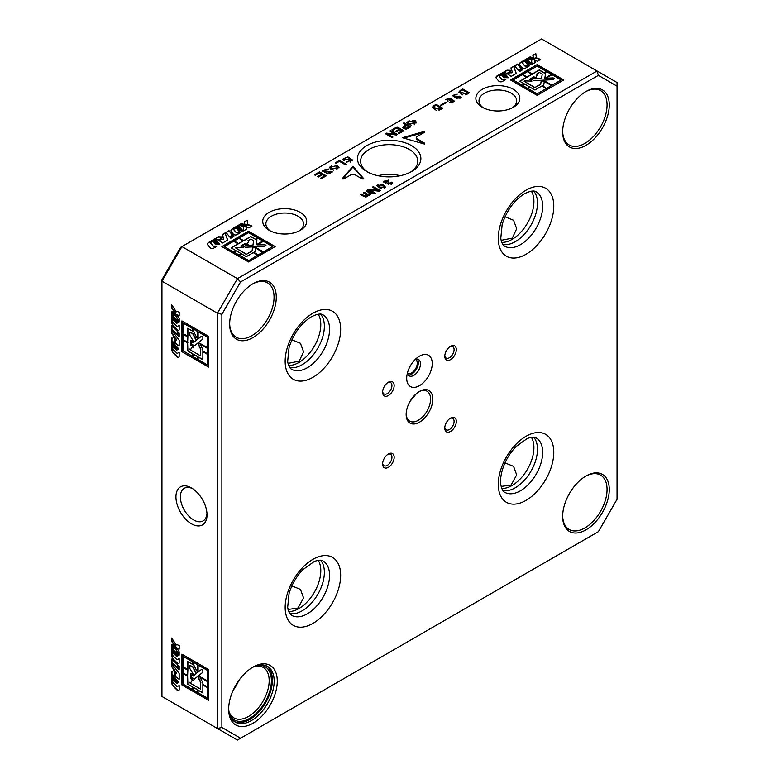 <?xml version="1.0" encoding="UTF-8"?>
<svg xmlns="http://www.w3.org/2000/svg" width="779" height="779" viewBox="0 0 779 779"><rect width="100%" height="100%" fill="white"/><g stroke="black" fill="none" stroke-linecap="round" stroke-linejoin="round"><path stroke-width="1.17" d="M247.186 220.184L244.294 221.849A11.685 6.748 0 0 0 244.294 221.898A11.685 6.748 0 0 0 245.638 225.043L247.741 223.826L247.186 220.184L244.304 222.151M243.262 226.942L245.093 225.374L247.956 224.498L251.977 226.037L248.774 227.887L245.434 226.183A10.39 5.998 180 0 1 246.485 228.822A10.39 5.998 180 0 1 246.466 229.221L243.574 230.886L243.262 226.942M216.718 244.333L213.008 239.913L208.587 242.464A3.846 2.22 0 0 0 207.457 244.041A3.846 2.22 0 0 0 207.847 245.005L210.116 247.703A2.308 1.334 0 0 0 213.816 248.063L217.234 246.096L213.261 246.076L210.856 243.214A1.539 0.886 180 0 1 210.7 242.824A1.539 0.886 180 0 1 211.148 242.191L212.755 241.266L215.316 244.324L216.718 244.333M225.121 232.921L222.317 234.537L223.183 236.952L218.422 236.787L215.598 238.423L218.198 240.107L223.261 237.176L223.777 238.627A1.285 0.74 180 0 1 222.794 239.182A1.285 0.74 180 0 1 221.509 238.9L218.772 240.477L222.628 242.98L227.682 240.059L225.121 232.921L222.405 234.791M239.99 224.333L243.282 225.657L242.094 226.348L238.802 225.024L239.99 224.333L242.98 225.842M233.866 236.495L232.989 235.443L229.951 237.196L230.837 238.247L233.866 236.495M221.888 246.583L248.53 231.207L275.172 246.583L248.53 261.968L221.888 246.583M215.082 238.715L213.943 239.367L218.11 244.333L219.795 244.343L215.082 238.715L214.118 239.572M238.325 225.297L237.274 225.91L241.471 230.905L243.029 230.896L238.325 225.297L237.439 226.105M232.609 234.995L228.997 230.681L225.959 232.434L229.581 236.748L232.609 234.995M241.587 223.417L244.879 224.742L243.915 225.297L240.623 223.972L241.587 223.417L244.567 224.917M240.029 230.915L236.3 226.465L232.288 228.783A4.616 2.668 0 0 0 230.935 230.672A4.616 2.668 0 0 0 231.402 231.83L233.427 234.245A2.308 1.334 0 0 0 237.137 234.606L240.721 232.532L237.546 232.668A1.539 0.886 180 0 1 236.056 232.161L233.943 229.649A1.227 0.711 180 0 1 233.817 229.338A1.227 0.711 180 0 1 234.177 228.841L236.027 227.77L238.676 230.935L240.029 230.915M513.38 89.322A21.978 12.688 180 0 1 513.38 107.268A21.978 12.688 180 0 1 482.298 107.268A21.978 12.688 180 0 1 482.298 89.322A21.978 12.688 180 0 1 513.38 89.322M528.629 64.297L524.9 59.847L520.888 62.164A4.616 2.668 0 0 0 519.535 64.044A4.616 2.668 0 0 0 520.002 65.212L522.027 67.627A2.308 1.334 0 0 0 525.737 67.987L529.321 65.913L526.146 66.04A1.539 0.886 180 0 1 524.656 65.543L522.543 63.031A1.227 0.711 180 0 1 522.417 62.719A1.227 0.711 180 0 1 522.777 62.213L524.627 61.151L527.276 64.306L528.629 64.297M533.479 58.123L532.515 58.678L529.223 57.354L530.187 56.789L533.479 58.123M535.786 53.556L532.894 55.231A11.685 6.748 0 0 0 532.894 55.27A11.685 6.748 0 0 0 534.238 58.415L536.341 57.208L535.786 53.556L532.904 55.523M531.414 60.071L536.556 57.88L540.577 59.408L537.374 61.268L534.034 59.564A10.39 5.998 180 0 1 535.085 62.193A10.39 5.998 180 0 1 535.066 62.593L532.174 64.267L531.414 60.071M521.209 68.377L517.597 64.063L514.559 65.816L518.181 70.129L521.209 68.377M505.318 77.715L501.608 73.294L497.187 75.845A3.846 2.22 0 0 0 496.057 77.413A3.846 2.22 0 0 0 496.447 78.387L498.716 81.084A2.308 1.334 0 0 0 502.416 81.444L505.834 79.468L501.861 79.458L499.456 76.585A1.539 0.886 180 0 1 499.3 76.196A1.539 0.886 180 0 1 499.748 75.573L501.355 74.648L503.916 77.705L505.318 77.715M526.925 58.678L525.874 59.282L530.071 64.287L531.629 64.267L526.925 58.678L526.039 59.486M513.721 66.293L510.917 67.919L511.784 70.334L507.022 70.168L504.198 71.795L506.798 73.479L511.861 70.558L512.378 71.999A1.285 0.74 180 0 1 511.394 72.554A1.285 0.74 180 0 1 510.109 72.281L507.372 73.859L511.228 76.361L516.282 73.44L513.721 66.293L511.005 68.172M531.882 59.038L530.694 59.73L527.402 58.396L528.59 57.714L531.882 59.038M503.682 72.096L502.552 72.749L506.71 77.715L508.395 77.725L503.682 72.096L502.718 72.953M522.466 69.867L521.589 68.815L518.551 70.568L519.437 71.619L522.466 69.867M537.13 64.579L563.772 79.964L537.13 95.35L510.488 79.964L537.13 64.579L510.751 80.12M460.37 90.354L458.889 92.039L467.03 94.201L469.435 92.808L462.775 88.972L460.37 90.354L460.37 91.124L462.775 89.741L462.775 88.972M451.664 99.488L453.203 101.124L449.795 102.409L454.264 101.066L450.593 98.096L445.763 99.517L451.664 99.488L451.664 100.092M433.737 105.74L432.257 107.414L440.388 109.576L442.793 108.193L436.133 104.347L433.737 105.74L433.737 106.509L436.133 105.116L436.133 104.347M300.256 212.365A21.978 12.688 180 0 1 300.256 230.311A21.978 12.688 180 0 1 269.174 230.311A21.978 12.688 180 0 1 269.174 212.365A21.978 12.688 180 0 1 300.256 212.365M339.41 161.341L336.061 163.269L335.262 162.811L339.508 160.357L346.304 164.281L345.409 164.797L339.41 161.341M416.969 138.73A2.512 1.451 180 0 1 416.229 137.708A2.512 1.451 180 0 1 416.969 136.685L424.399 132.391L424.399 131.369L402.431 137.708L424.399 144.047L424.399 143.024L416.969 138.73L416.969 139.499L424.399 144.047M343.432 160.571L344.581 160.182L343.987 159.12L351.222 159.977L346.343 162.1L352.381 159.899L347.901 156.881L342.741 159.189L343.432 160.571M405.908 124.942L403.132 123.345L404.038 122.819L410.835 126.743L408.293 128.214L406.424 129.022L403.911 128.73L402.85 127.814L403.006 126.85L405.908 124.942L405.908 125.711L404.262 126.656L404.262 125.886M388.536 182.734L388.439 181.887L384.67 181.458L388.663 180.066L383.414 181.604L387.338 183.075L387.231 183.591L392.577 183.104L391.944 182.052L390.931 182.461L391.116 184.565M388.439 181.887L389.101 182.383L388.263 183.308L391.457 183.192M367.542 194.137L370.083 193.591L366.393 190.982L367.25 190.485L372.313 193.406L370.843 193.445C370.901 194.711 369.898 195.266 367.815 195.12C367.63 196.824 366.315 197.262 363.861 196.454L360.385 194.448L361.242 193.961L364.426 195.802L367.104 195.295L363.384 192.725L364.241 192.228L367.542 194.137L367.542 194.906L364.056 193.104M411.594 145.644A31.705 18.306 180 0 1 411.594 171.526A31.705 18.306 180 0 1 366.753 171.526A31.705 18.306 180 0 1 366.753 145.634A31.705 18.306 180 0 1 411.594 145.644M337.482 165.567L339.031 167.592L330.978 169.316L329.254 167.222L337.482 165.567L337.482 166.336L335.174 165.469M319.429 172.87L315.252 175.285L314.453 174.817L319.526 171.896L326.323 175.82L321.406 178.654L320.607 178.187L324.619 175.869L322.535 174.671L318.523 176.989L317.725 176.531L321.746 174.214L319.429 172.87M383.385 184.993L385.517 187.155L378.828 187.622L376.637 185.421L383.385 184.993M363.968 178.936L352.984 166.248L342 178.936L343.773 178.936L351.212 174.642A2.512 1.451 0 0 1 354.757 174.642L362.196 178.936L363.968 178.936M373.345 186.629L380.337 190.67L379.383 191.215L370.229 190.164L375.712 193.338L374.826 193.854L367.834 189.813L368.779 189.268L377.951 190.319L372.459 187.145L373.345 186.629L373.122 187.525M396.969 127.824L392.801 130.239L391.993 129.772L397.066 126.841L403.863 130.765L398.945 133.608L398.147 133.141L402.168 130.823L400.085 129.626L396.073 131.943L395.274 131.485L399.286 129.168L396.969 127.824M415.022 120.521L416.58 122.537L408.527 124.27L406.794 122.176L415.022 120.521L415.022 121.29L412.724 120.424M390.649 130.551L397.446 134.475L396.521 135.01L387.621 133.988L392.957 137.065L392.09 137.571L385.293 133.647L386.209 133.112L395.128 134.134L389.792 131.047L390.649 130.551L390.454 131.437M323.636 170.844L328.913 168.985L322.487 170.796L331.065 171.828L326.411 173.551L332.234 171.808L323.636 170.844L324.415 172.334M446.348 102.546L445.763 102.205L440.339 105.34L440.924 105.681L446.348 102.546M453.816 95.437L457.234 94.152L452.755 95.496L456.436 98.456L461.265 97.044L455.326 96.752L455.364 97.842L453.816 95.437L455.364 97.073M181.926 246.583L237.429 278.629L597.074 70.996L541.571 38.95L181.926 246.583L161.954 281.19L161.954 696.475L217.448 728.511L217.448 313.236L161.954 281.19L161.954 279.69L180.631 247.333L181.926 246.583M171.711 304.774L171.711 308.114A11.685 6.748 -120 0 0 175.148 312.506L175.148 310.091L171.711 304.774M175.606 316.06L175.158 313.168L175.83 313.061L175.83 311.025L179.18 312.175L179.18 315.875L176.035 314.288A10.39 5.998 60 0 1 179.18 318.543L179.18 321.883L175.421 315.651L175.421 313.129M177.388 349.8L171.711 344.24L171.711 349.352A3.846 2.22 -120 0 0 173.542 353.374L177.008 356.763A2.308 1.334 -120 0 0 178.703 357.288A2.308 1.334 -120 0 0 179.18 356.237L179.18 352.293L177.184 353.423L173.483 349.81A1.539 0.886 60 0 1 172.753 348.203L172.753 346.353L176.687 350.199L177.388 349.8L172.753 346.353M171.711 330.247L171.711 333.5L174.233 336.869L172.363 338.368L171.711 337.998L171.711 341.251L174.467 343.033L174.467 337.18L175.976 339.196A1.285 0.74 60 0 1 175.85 340.413A1.285 0.74 60 0 1 175.08 340.267L175.08 343.432L179.18 346.071L179.18 340.228L171.711 330.247M171.711 313.08L174.506 314.122L174.506 315.495L171.711 314.453L171.711 313.08M179.18 333.091L177.826 331.766L177.826 335.272L179.18 336.586L179.18 333.091M181.926 351.689L181.926 320.919L208.568 336.304L208.568 367.075L181.926 351.689L208.568 366.773M171.711 341.854L171.711 343.159L178.089 349.401L178.936 348.924L171.711 341.854M171.711 315.008L171.711 316.225L178.138 322.516L178.907 322.039L171.711 315.008M177.252 331.202L171.711 325.788L171.711 329.283L177.252 334.707L177.252 331.202M171.711 311.24L174.506 312.282L174.506 313.401L171.711 312.36L171.711 311.24M177.427 322.944L171.711 317.355L171.711 321.98A4.616 2.668 -120 0 0 173.902 326.81L177.008 329.848A2.308 1.334 -120 0 0 178.703 330.374A2.308 1.334 -120 0 0 179.18 329.313L179.18 325.174L177.7 326.284A1.539 0.886 60 0 1 177.651 326.323A1.539 0.886 60 0 1 176.521 325.963L173.289 322.798A1.227 0.711 60 0 1 172.704 321.513L172.704 319.38L176.765 323.353L177.427 322.944M171.711 638.02L171.711 641.37A11.685 6.748 -120 0 0 175.148 645.762L175.148 643.337L171.711 638.02M175.606 649.306L175.158 646.424L175.83 646.307L175.83 644.272L179.18 645.421L179.18 649.121L176.035 647.534A10.39 5.998 60 0 1 179.18 651.789L179.18 655.129L175.421 648.897L175.421 646.375M177.388 683.047L171.711 677.487L171.711 682.599A3.846 2.22 -120 0 0 173.542 686.62L177.008 690.009A2.308 1.334 -120 0 0 178.703 690.545A2.308 1.334 -120 0 0 179.18 689.483L179.18 685.539L177.184 686.669L173.483 683.056A1.539 0.886 60 0 1 172.753 681.45L172.753 679.6L176.687 683.446L177.388 683.047L172.753 679.6M171.711 663.504L171.711 666.746L174.233 670.115L172.363 671.615L171.711 671.245L171.711 674.507L174.467 676.279L174.467 670.427L175.976 672.452A1.285 0.74 60 0 1 175.85 673.66A1.285 0.74 60 0 1 175.08 673.523L175.08 676.678L179.18 679.317L179.18 673.475L171.711 663.504M171.711 646.336L174.506 647.368L174.506 648.741L171.711 647.709L171.711 646.336M179.18 666.337L177.826 665.013L177.826 668.518L179.18 669.843L179.18 666.337M181.926 684.936L181.926 654.175L208.568 669.551L208.568 700.321L181.926 684.936L208.568 700.019M171.711 675.101L171.711 676.406L178.089 682.647L178.936 682.17L171.711 675.101M171.711 648.255L171.711 649.472L178.138 655.762L178.907 655.295L171.711 648.255M177.252 664.458L171.711 659.034L171.711 662.539L177.252 667.954L177.252 664.458M171.711 644.486L174.506 645.528L174.506 646.648L171.711 645.606L171.711 644.486M177.427 656.2L171.711 650.601L171.711 655.227A4.616 2.668 -120 0 0 173.902 660.056L177.008 663.095A2.308 1.334 -120 0 0 178.703 663.62A2.308 1.334 -120 0 0 179.18 662.569L179.18 658.421L177.7 659.531A1.539 0.886 60 0 1 177.651 659.57A1.539 0.886 60 0 1 176.521 659.219L173.289 656.054A1.227 0.711 60 0 1 172.704 654.769L172.704 652.636L176.765 656.609L177.427 656.2M191.478 487.936L191.478 487.936A21.978 12.688 60 0 1 207.019 514.851A21.978 12.688 60 0 1 191.478 523.819A21.978 12.688 60 0 1 175.937 496.905A21.978 12.688 60 0 1 191.478 487.936L191.478 487.936M252.971 667.116A34.373 19.845 -60 0 1 277.275 681.158A34.373 19.845 -60 0 1 252.971 723.263A34.373 19.845 -60 0 1 228.666 709.221A34.373 19.845 -60 0 1 252.971 667.116L252.971 667.116M419.472 385.654A18.053 10.419 -60 0 1 406.755 376.968A18.053 10.419 -60 0 1 418.362 356.87A18.053 10.419 -60 0 1 419.472 356.178A18.053 10.419 -60 0 1 432.238 363.55A18.053 10.419 -60 0 1 419.472 385.654M388.39 382.197A8.16 4.713 -60 0 1 394.164 385.527A8.16 4.713 -60 0 1 388.39 395.528A8.16 4.713 -60 0 1 382.616 392.188A8.16 4.713 -60 0 1 388.39 382.197L388.39 382.197M388.39 453.972A8.16 4.713 -60 0 1 394.164 457.302A8.16 4.713 -60 0 1 388.39 467.303A8.16 4.713 -60 0 1 382.616 463.972A8.16 4.713 -60 0 1 388.39 453.972L388.39 453.972M450.554 418.08A8.16 4.713 -60 0 1 456.319 421.42A8.16 4.713 -60 0 1 450.554 431.41A8.16 4.713 -60 0 1 444.78 428.08A8.16 4.713 -60 0 1 450.554 418.08L450.554 418.08M450.554 346.304A8.16 4.713 -60 0 1 456.319 349.635A8.16 4.713 -60 0 1 450.554 359.635A8.16 4.713 -60 0 1 444.78 356.305A8.16 4.713 -60 0 1 450.554 346.304L450.554 346.304M240.565 738.239L598.369 531.668L617.046 499.31L617.046 86.157L598.369 75.368L240.565 281.94L221.888 314.297L221.888 727.45L240.565 738.239L237.429 740.05L217.448 728.511L221.888 727.45M609.275 489.475A32.961 19.037 -60 0 1 585.974 529.847A32.961 19.037 -60 0 1 562.662 516.389A32.961 19.037 -60 0 1 585.974 476.018A32.961 19.037 -60 0 1 609.275 489.475M229.659 324.132A32.961 19.037 -60 0 1 252.971 283.76A32.961 19.037 -60 0 1 276.282 297.218A32.961 19.037 -60 0 1 252.971 337.589A32.961 19.037 -60 0 1 229.659 324.132M419.472 391.418A18.842 10.877 -60 0 1 432.793 399.111A18.842 10.877 -60 0 1 419.472 422.179A18.842 10.877 -60 0 1 406.151 414.496A18.842 10.877 -60 0 1 419.472 391.418L419.472 391.418M585.974 91.503A32.961 19.037 -60 0 1 609.275 104.961A32.961 19.037 -60 0 1 585.974 145.332A32.961 19.037 -60 0 1 562.662 131.875A32.961 19.037 -60 0 1 585.974 91.503L585.974 91.503M407.368 373.219A9.416 5.434 120 0 0 409.121 375.819A9.416 5.434 120 0 0 418.547 370.376A9.416 5.434 120 0 0 418.547 359.508A9.416 5.434 120 0 0 415.421 359.275M299.058 230.954A18.842 10.877 0 0 0 303.557 223.904A18.842 10.877 0 0 0 298.036 216.211A18.842 10.877 0 0 0 277.509 213.855A18.842 10.877 0 0 0 265.882 223.904A18.842 10.877 0 0 0 270.371 230.954M291.882 339.839L300.451 343.286L303.557 351.787L299.214 361.144L288.026 363.374M291.882 585.935L300.451 589.372L303.557 597.883L298.036 608.029L288.026 609.46M501.15 486.417L511.16 484.986L516.672 474.839L513.595 466.358L504.996 462.892M512.183 107.901A18.842 10.877 0 0 0 516.672 100.861A18.842 10.877 0 0 0 511.16 93.168A18.842 10.877 0 0 0 490.624 90.812A18.842 10.877 0 0 0 478.997 100.861A18.842 10.877 0 0 0 483.496 107.901M501.15 240.331L512.3 238.131L516.672 228.744L513.595 220.272L504.996 216.796M416.453 393.561L410.046 401.37M406.161 413.834A17.265 9.971 120 0 0 409.725 421.118A17.265 9.971 120 0 0 426.989 411.146A17.265 9.971 120 0 0 426.989 391.204A17.265 9.971 120 0 0 418.907 391.759M192.627 488.647A18.842 10.877 -120 0 0 184.272 488.287A18.842 10.877 -120 0 0 180.377 496.905A18.842 10.877 -120 0 0 188.596 515.864A18.842 10.877 -120 0 0 203.115 520.908A18.842 10.877 -120 0 0 206.971 513.497M384.222 176.667A25.113 14.499 180 0 1 394.125 176.667M400.377 175.713A28.57 16.495 0 0 0 377.971 175.713M410.426 172.169A28.57 16.495 0 0 0 417.748 161.146A28.57 16.495 0 0 0 409.374 149.48A28.57 16.495 0 0 0 378.243 145.907A28.57 16.495 0 0 0 360.609 161.146A28.57 16.495 0 0 0 367.922 172.169M533.712 191.089A31.394 18.121 -60 0 1 537.344 200.427A31.394 18.121 -60 0 1 512.806 242.941A31.394 18.121 -60 0 1 502.903 244.46M531.356 191.167A30.926 17.859 -60 0 1 527.51 223.086A30.926 17.859 -60 0 1 501.793 242.386M502.903 490.546A31.394 18.121 120 0 0 512.806 489.027A31.394 18.121 120 0 0 515.289 487.761A31.394 18.121 120 0 0 537.344 446.523A31.394 18.121 120 0 0 533.712 437.185M501.793 488.472A30.926 17.859 120 0 0 512.046 485.502A30.926 17.859 120 0 0 531.356 437.262M318.241 560.305A30.926 17.859 -60 0 1 298.922 608.545A30.926 17.859 -60 0 1 288.668 611.515M320.588 560.228A31.394 18.121 -60 0 1 324.23 569.566A31.394 18.121 -60 0 1 302.164 610.804A31.394 18.121 -60 0 1 299.691 612.08A31.394 18.121 -60 0 1 289.778 613.589M288.668 365.429A30.926 17.859 120 0 0 314.385 346.129A30.926 17.859 120 0 0 318.241 314.21M289.778 367.503A31.394 18.121 120 0 0 299.691 365.984A31.394 18.121 120 0 0 324.23 323.47A31.394 18.121 120 0 0 320.588 314.141M598.369 75.368L597.074 70.996L617.046 82.525L617.046 86.157M221.888 314.297L217.448 313.236L237.429 278.629L240.565 281.94M229.669 323.48A31.394 18.121 120 0 0 236.164 337.219A31.394 18.121 120 0 0 267.557 319.098A31.394 18.121 120 0 0 267.557 282.845A31.394 18.121 120 0 0 252.406 284.092M228.968 711.539A29.193 16.856 120 0 0 233.934 717.917A29.193 16.856 120 0 0 248.53 716.466A29.193 16.856 120 0 0 267.606 690.739A29.193 16.856 120 0 0 263.127 667.34A29.193 16.856 120 0 0 255.123 666.23M233.242 690.175A29.193 16.856 120 0 0 238.763 680.612M562.672 515.737A31.394 18.121 120 0 0 569.167 529.486A31.394 18.121 120 0 0 593.355 521.073A31.394 18.121 120 0 0 607.065 489.475A31.394 18.121 120 0 0 600.56 475.102A31.394 18.121 120 0 0 585.409 476.349M562.672 131.223A31.394 18.121 120 0 0 569.167 144.962A31.394 18.121 120 0 0 600.56 126.841A31.394 18.121 120 0 0 600.56 90.588A31.394 18.121 120 0 0 585.409 91.834M382.645 391.496A6.592 3.807 120 0 0 383.979 393.931A6.592 3.807 120 0 0 390.581 390.123A6.592 3.807 120 0 0 390.581 382.508A6.592 3.807 120 0 0 387.806 382.567M382.645 463.271A6.592 3.807 120 0 0 383.979 465.706A6.592 3.807 120 0 0 390.581 461.898A6.592 3.807 120 0 0 390.581 454.284A6.592 3.807 120 0 0 387.806 454.342M444.809 427.389A6.592 3.807 120 0 0 446.143 429.813A6.592 3.807 120 0 0 449.444 429.492A6.592 3.807 120 0 0 453.748 423.679A6.592 3.807 120 0 0 452.735 418.401A6.592 3.807 120 0 0 449.97 418.45M444.809 355.613A6.592 3.807 120 0 0 446.143 358.038A6.592 3.807 120 0 0 451.226 356.276A6.592 3.807 120 0 0 454.099 349.635A6.592 3.807 120 0 0 452.735 346.616A6.592 3.807 120 0 0 449.97 346.674M407.427 372.985A7.848 4.528 120 0 0 407.777 373.229A7.848 4.528 120 0 0 411.702 372.839A7.848 4.528 120 0 0 416.823 365.926A7.848 4.528 120 0 0 415.626 359.635A7.848 4.528 120 0 0 415.236 359.45M417.349 359.1A9.416 5.434 -60 0 1 416.405 369.149A9.416 5.434 -60 0 1 408.177 374.991M258.686 665.198A30.771 17.761 -60 0 1 270.897 686.338A30.771 17.761 -60 0 1 249.64 718.394A30.771 17.761 -60 0 1 229.854 715.132M266.593 665.957A32.182 18.579 -60 0 1 270.41 691.995A32.182 18.579 -60 0 1 249.64 719.543A32.182 18.579 -60 0 1 234.46 721.607M228.675 708.306A32.182 18.579 120 0 0 235.326 722.162A32.182 18.579 120 0 0 267.509 703.583A32.182 18.579 120 0 0 267.509 666.425A32.182 18.579 120 0 0 252.182 667.593M327.131 173.844L327.706 173.96M332.146 172.188L330.569 171.283M328.728 171.322L325.865 172.286M329.751 173.795L331.065 171.828M322.564 171.185L325.495 169.374M327.579 169.306L328.232 169.462M327.209 173.785L327.209 173.016M371.651 193.796L367.055 191.371M370.083 193.591L369.402 195.12M368.272 195.217L367.542 194.906M367.104 195.295L366.412 196.853M365.341 196.96L361.047 194.838M364.426 196.571L364.426 195.802M367.25 191.254L367.25 190.485M361.242 194.731L361.242 193.961M364.241 192.997L364.241 192.228M388.857 184.808L388.263 183.308M388.439 182.656L387.338 183.299M385.488 183.201L384.67 181.458M383.492 181.984L385.06 180.709M391.438 183.026L392.489 183.493M387.299 183.941L387.338 183.075M391.944 182.822L391.944 182.052M352.332 160.279L348.262 157.709M345.107 157.894L342.799 159.588M350.219 162.071L351.222 159.977M343.987 159.12L344.094 160.347M347.015 162.246L347.015 161.477M336.138 165.869L337.833 167.67L331.903 168.78L330.432 167.066L336.138 165.869M330.432 167.066L330.432 167.836L331.903 169.549L331.903 168.78M331.903 169.549L333.626 170.153M336.606 169.88L337.833 167.67M338.982 167.972L337.482 166.336M331.62 165.674L329.303 167.602M325.651 176.2L319.526 172.665L315.115 175.207M321.746 174.214L321.746 174.983L318.397 176.911M324.619 175.869L324.619 176.638L321.269 178.576M319.526 172.665L319.526 171.896M404.038 127.357L406.706 125.4L409.131 126.802L406.132 128.34L404.038 127.357L404.204 128.525L405.343 129.1M407.485 127.756L407.485 128.525L409.131 127.571L409.131 126.802M407.485 128.525L406.648 128.963M410.163 127.133L403.804 123.725M402.86 127.844L404.262 126.656M404.038 123.588L404.038 122.819M382.508 185.499L384.398 187.242L379.704 187.116L377.776 185.344L382.508 185.499M377.776 185.344L377.776 186.113L379.704 187.885L379.704 187.116M379.704 187.885L381.184 188.625M384.115 188.586L384.398 187.242M385.43 187.544L380.902 184.681M378.049 184.75L376.715 185.801M342.663 178.936L352.984 167.018L363.306 178.936M352.984 167.018L352.984 166.248M416.229 137.708L416.229 138.477A2.512 1.451 0 0 0 416.969 139.499M403.756 138.087L424.399 132.391M375.05 193.718L370.229 190.933L370.229 190.164M379.675 191.05L373.345 187.398M370.229 190.203L368.496 190.193M368.779 190.037L368.779 189.268M377.951 191.05L377.951 190.319M403.201 131.154L397.066 127.61L392.665 130.161M399.286 129.168L399.286 129.937L395.936 131.865M402.168 130.823L402.168 131.593L398.819 133.53M397.066 127.61L397.066 126.841M413.678 120.813L415.382 122.624L409.452 123.734L407.972 122.021L413.678 120.813M407.972 122.021L409.452 124.504L409.452 123.734M409.452 124.504L411.176 125.107M414.155 124.835L415.382 122.624M416.531 122.926L415.022 121.29M409.16 120.628L406.852 122.556M392.285 137.455L387.621 134.757L387.621 133.988M396.784 134.855L390.649 131.32M387.621 134.046L385.965 134.027M386.209 133.881L386.209 133.112M395.128 134.845L395.128 134.134M345.633 164.661L339.508 161.126L335.924 163.191M339.508 161.126L339.508 160.357M531.375 64.267L526.925 58.98M505.065 77.705L501.608 73.596L497.187 76.147A3.846 2.22 0 0 0 496.067 77.569M505.318 79.77L501.861 79.76L499.456 76.887A1.539 0.886 180 0 1 499.3 76.498A1.539 0.886 180 0 1 499.32 76.352M511.725 70.636L507.022 70.47L504.441 71.96M512.378 71.999L512.378 72.301A1.285 0.74 180 0 1 511.394 72.856A1.285 0.74 180 0 1 510.109 72.583L507.616 74.015M516.195 73.489L513.721 66.595M521.044 68.474L517.597 64.365L514.734 66.02M527.714 58.522L528.59 58.016L531.58 59.214M508.142 77.715L503.682 72.398M531.677 60.217L536.556 58.172L540.266 59.594M534.034 59.564L534.034 59.866A10.39 5.998 180 0 1 535.085 62.349M536.293 57.227L535.786 53.858M522.3 69.964L521.589 69.117L518.726 70.772M529.525 57.471L530.187 57.091L533.167 58.298M528.376 64.297L524.9 60.149L520.888 62.466A4.616 2.668 0 0 0 519.544 64.199M528.766 66.234L526.146 66.342A1.539 0.886 180 0 1 524.656 65.845L522.543 63.333A1.227 0.711 180 0 1 522.417 63.021A1.227 0.711 180 0 1 522.446 62.865M546.819 88.251L551.474 85.554L544.297 81.415L543.771 84.921L542.418 85.709L546.819 88.553L551.474 85.554M546.819 88.553L542.418 85.709M525.007 84.278L529.662 86.966L527.441 88.251L522.787 85.563L525.007 84.278M527.441 88.251L529.662 86.966M527.441 88.553L522.787 85.563M527.188 76.917L531.843 74.219L527.441 71.678L522.787 74.375L527.188 77.218L531.843 74.219M527.188 77.218L522.787 74.375M544.784 78.241L551.483 74.375L546.819 71.678L544.628 72.944L545.504 73.45L544.784 78.543L551.483 74.375M545.466 73.732L544.628 72.944M530.217 87.287L534.949 90.013L541.863 86.021L546.264 88.563L537.13 93.84L527.996 88.572L530.217 87.287M537.13 93.84L546.264 88.563M537.13 94.142L527.996 88.572M524.734 80.909L531.96 81.104L529.418 79.351L533.868 76.78L536.906 78.251L535.971 77.102L537.413 74.57L536.565 74.073L539.36 72.457L542.223 74.112L541.561 78.455L535.056 78.776L533.06 77.627L530.879 78.883L533.927 80.636L552.847 79.682L554.57 78.689L553.148 77.871L545.894 78.231L552.029 74.687L561.162 79.964L552.029 85.242L544.326 80.792L541.181 80.948L540.694 84.142L534.92 87.482L524.131 81.25L524.734 80.909M531.93 81.113L529.418 79.351M536.624 77.773L535.971 77.102M537.15 74.716L536.565 74.073M541.561 78.455L542.223 74.112M541.561 78.757L535.056 78.776M535.056 79.078L533.06 77.627M533.06 77.929L531.142 79.03M554.317 78.835L553.148 77.871M553.148 78.163L545.894 78.231M552.029 85.242L561.162 79.964M552.029 85.544L544.326 80.792M544.326 81.094L541.181 80.948M541.181 81.25L540.694 84.142M540.694 84.444L534.92 87.482M534.92 87.784L524.131 81.25M544.073 72.622L546.264 71.366L537.13 66.088L527.996 71.366L532.398 73.908L539.341 69.896L544.073 72.924L546.264 71.366M527.996 71.366L532.398 74.209L539.341 69.896M539.341 70.198L544.073 72.924M519.72 81.22L526.633 77.228L522.232 74.687L513.098 79.964L522.232 85.242L524.452 83.957L519.72 81.22M519.982 81.376L526.633 77.228M513.098 79.964L522.232 85.544L524.452 83.957M563.509 80.11L537.13 64.881M442.121 108.573L436.133 105.116M432.326 107.814L433.737 106.509M441.128 108.252L441.128 109.021L439.609 109.897L439.609 109.128L441.128 108.252L436.045 105.311L434.516 106.197L433.445 108.184L436.269 110.326M439.609 109.128L433.445 107.414M439.609 109.897L438.996 110.199M445.763 102.205L445.763 102.886M454.186 101.436L449.999 98.69M447.097 98.845L445.841 99.887M452.959 102.448L453.203 101.124M450.544 101.903L450.544 102.653M447.428 98.612L446.825 99.391L450.466 100.364L450.466 101.134L450.914 99.673L450.466 100.364C451.129 98.865 450.116 98.281 447.428 98.612M446.825 99.391L448.013 101.289M454.069 94.872L452.833 95.895M461.178 97.433L459.016 96.041M456.601 96.168L455.364 97.229M456.552 96.187C455.9 97.696 456.913 98.281 459.591 97.95L460.204 97.161L456.552 96.187L456.114 97.657L457.03 98.641M459.922 98.485L460.204 97.161M468.763 93.198L462.775 89.741M458.967 92.438L460.37 91.124M467.77 92.867L467.77 93.636L466.251 94.522L466.251 93.753L467.77 92.867L462.687 89.936L461.158 90.812L460.087 92.808L462.911 94.941M466.251 93.753L460.087 92.039M466.251 94.522L465.638 94.824M197.584 692.473L192.919 689.775L192.919 687.214L197.584 689.902L197.584 692.473L197.584 689.902M192.919 687.214L197.837 689.746M183.231 667.613L183.231 672.998L187.632 675.539L187.632 670.154L183.231 667.613L187.632 670.154M187.895 670.008L187.632 675.539M192.919 664.555L193.796 665.062L197.584 672.443L197.584 664.711L192.919 662.023L192.919 664.555M197.584 664.711L197.584 672.443M197.837 664.565L192.919 662.023M207.263 698.062L198.129 692.784L198.129 690.223L202.861 692.95L202.861 684.965L207.263 687.506L207.263 698.062L207.263 687.506M202.861 684.965L207.526 687.36M198.129 690.223L202.861 692.648M182.189 654.321L182.189 684.79M200.651 689.162L189.862 682.93L189.862 682.238L190.719 682.725L192.189 680.213L193.65 680.447L190.865 678.558L190.865 673.407L193.65 674.731L189.862 668.577L189.862 665.344L192.725 666.99L196.152 673.699L193.182 676.065L191.186 674.916L191.186 677.428L194.234 679.181L202.861 672.287L202.861 670.291L201.44 669.473L198.129 672.121L198.129 665.032L207.263 670.31L207.263 680.856L199.57 676.406L198.129 677.555L200.651 682.482L200.651 689.162L200.651 682.482M199.609 676.435L198.392 677.409L200.914 682.336M198.129 665.032L207.526 670.154L207.263 680.856M201.488 669.492L198.129 672.121M191.449 675.062L191.449 677.272L194.448 679.006M189.862 665.344L192.988 666.843L196.415 673.543L193.182 676.065M190.865 673.407L193.64 674.711M193.056 680.466L193.62 680.486M192.189 680.213L193.104 680.437M189.862 682.238L190.719 682.423M187.632 669.521L187.632 661.498L192.364 664.234L192.364 661.702L183.231 656.434L183.231 666.98L187.895 669.365L187.895 661.653M192.364 661.702L192.364 664.234M192.627 661.556L183.231 656.434M192.364 689.464L192.364 686.893L187.632 684.157L187.632 676.172L183.231 673.631L183.231 684.186L192.364 689.464L192.364 686.893M192.627 686.747L187.632 684.157M187.895 684.011L187.632 676.172M187.895 676.026L183.231 673.631M207.263 686.874L207.526 681.343L200.086 677.35L202.861 682.774L202.861 684.332L207.263 686.874L207.263 681.489L200.086 677.35M178.089 665.266L178.089 668.363L179.18 669.434M171.974 675.354L171.974 676.26L178.352 682.501L178.936 682.17M174.506 648.498L171.974 647.553L171.974 646.434M171.974 663.844L171.974 666.6L174.496 669.969L172.363 671.615M171.974 671.391L171.974 674.351L174.467 675.958M174.467 670.427L176.239 672.296A1.285 0.74 60 0 1 176.112 673.514A1.285 0.74 60 0 1 175.966 673.562M175.343 673.669L175.343 676.523L179.18 678.996M171.974 648.508L171.974 649.326L178.391 655.606M171.974 677.74L171.974 682.443A3.846 2.22 -120 0 0 173.795 686.465L177.271 689.863A2.308 1.334 -120 0 0 178.819 690.457M171.974 659.287L171.974 662.384L177.252 667.554M175.83 646.307L176.093 644.369M179.18 654.555L175.869 649.15M179.18 648.839L176.035 647.534M171.974 638.429L171.974 641.214A11.685 6.748 -120 0 0 175.148 645.363M174.506 646.395L171.974 645.46L171.974 644.584M171.974 650.855L171.974 655.081A4.616 2.668 -120 0 0 174.165 659.901L177.271 662.939A2.308 1.334 -120 0 0 178.819 663.533M179.18 658.469L177.963 659.385A1.539 0.886 60 0 1 177.914 659.414A1.539 0.886 60 0 1 177.855 659.443M172.704 652.636L177.018 656.444M197.584 359.216L192.919 356.529L192.919 353.968L197.584 356.655L197.584 359.216L197.584 356.655M192.919 353.968L197.837 356.5M183.231 334.366L183.231 339.751L187.632 342.293L187.632 336.908L183.231 334.366L187.632 336.908M187.895 336.762L187.632 342.293M192.919 331.299L193.796 331.805L197.584 339.196L197.584 331.464L192.919 328.777L192.919 331.299M197.584 331.464L197.584 339.196M197.837 331.318L192.919 328.777M207.263 364.815L198.129 359.538L198.129 356.977L202.861 359.703L202.861 351.719L207.263 354.26L207.263 364.815L207.263 354.26M202.861 351.719L207.526 354.114M198.129 356.977L202.861 359.401M182.189 321.075L182.189 351.543M200.651 355.906L189.862 349.683L189.862 348.992L190.719 349.479L192.189 346.967L193.65 347.2L190.865 345.311L190.865 340.16L193.65 341.484L189.862 335.33L189.862 332.097L192.725 333.743L196.152 340.452L193.182 342.818L191.186 341.66L191.186 344.182L194.234 345.934L202.861 339.04L202.861 337.044L201.44 336.226L198.129 338.865L198.129 331.786L207.263 337.054L207.263 347.609L199.57 343.159L198.129 344.308L200.651 349.235L200.651 355.906L200.651 349.235M199.609 343.188L198.392 344.162L200.914 349.089M198.129 331.786L207.526 336.908L207.263 347.609M201.488 336.246L198.129 338.865M191.449 341.815L191.449 344.026L194.448 345.759M189.862 332.097L192.988 333.597L196.415 340.296L193.182 342.818M190.865 340.16L193.64 341.465M193.056 347.22L193.62 347.239M192.189 346.967L193.104 347.191M189.862 348.992L190.719 349.177M187.632 336.275L187.632 328.251L192.364 330.987L192.364 328.456L183.231 323.178L183.231 333.733L187.895 336.119L187.895 328.397M192.364 328.456L192.364 330.987M192.627 328.31L183.231 323.178M192.364 356.207L192.364 353.647L187.632 350.91L187.632 342.926L183.231 340.384L183.231 350.939L192.364 356.207L192.364 353.647M192.627 353.491L187.632 350.91M187.895 350.764L187.632 342.926M187.895 342.779L183.231 340.384M207.263 353.627L207.526 348.096L200.086 344.104L202.861 349.518L202.861 351.086L207.263 353.627L207.263 348.242L200.086 344.104M178.089 332.02L178.089 335.116L179.18 336.187M171.974 342.108L171.974 343.003L178.352 349.255L178.936 348.924M174.506 315.252L171.974 314.307L171.974 313.177M171.974 330.598L171.974 333.344L174.496 336.713L172.363 338.368M171.974 338.144L171.974 341.105L174.467 342.711M174.467 337.18L176.239 339.05A1.285 0.74 60 0 1 176.112 340.267A1.285 0.74 60 0 1 175.966 340.316M175.343 340.423L175.343 343.276L179.18 345.749M171.974 315.261L171.974 316.079L178.391 322.36M171.974 344.493L171.974 349.196A3.846 2.22 -120 0 0 173.795 353.218L177.271 356.616A2.308 1.334 -120 0 0 178.819 357.201M171.974 326.041L171.974 329.137L177.252 334.298M175.83 313.061L176.093 311.113M179.18 321.308L175.869 315.904M179.18 315.592L176.035 314.288M171.974 305.173L171.974 307.968A11.685 6.748 -120 0 0 175.148 312.106M174.506 313.148L171.974 312.204L171.974 311.337M171.974 317.608L171.974 321.834A4.616 2.668 -120 0 0 174.165 326.654L177.271 329.692A2.308 1.334 -120 0 0 178.819 330.286M179.18 325.213L177.963 326.128A1.539 0.886 60 0 1 177.914 326.167A1.539 0.886 60 0 1 177.855 326.197M172.704 319.38L177.018 323.197M238.841 254.869L234.187 252.182L236.407 250.896L241.062 253.584L238.841 255.171L234.187 252.182M241.062 253.584L238.841 255.171M238.841 238.306L234.187 240.993L238.588 243.535L243.243 240.847L238.841 238.306M238.588 243.535L234.187 240.993M238.588 243.837L243.243 240.847M256.028 239.572L256.904 240.068L256.184 244.859L262.883 240.993L258.219 238.306L256.028 239.572L256.866 240.351M262.883 240.993L256.184 244.859M248.53 260.459L239.396 255.191L241.617 253.905L246.349 256.642L253.263 252.649L257.664 255.191L248.53 260.761L239.396 255.191M257.664 255.191L248.53 260.761M274.909 246.739L248.53 231.509L222.151 246.739M246.32 254.1L235.531 247.878L241.373 247.186L243.36 247.732L240.818 245.979L245.268 243.399L248.306 244.869L247.371 243.72L248.813 241.188L247.965 240.701L250.76 239.085L253.623 240.73L252.961 245.073L246.456 245.404L244.46 244.246L242.279 245.502L245.327 247.264L264.247 246.31L265.97 245.307L264.548 244.489L257.294 244.859L263.429 241.315L272.562 246.583L263.429 251.86L255.726 247.41L252.581 247.576L252.094 250.77L246.32 254.402L235.531 247.878M272.562 246.583L263.429 252.162L255.726 247.712L252.581 247.878L252.094 251.072L246.32 254.402M265.707 245.463L264.548 244.791L257.294 244.859M253.623 240.73L252.961 245.375L246.456 245.706L244.46 244.548L242.542 245.658M248.55 241.344L247.965 240.701M248.024 244.402L247.371 243.72M243.36 247.732L240.818 245.979M243.798 240.526L250.741 236.514L255.473 239.25L257.664 237.984L248.53 232.707L239.396 237.984L243.798 240.828L250.741 236.514M250.741 236.816L255.473 239.25M255.473 239.552L257.664 237.984M243.798 240.828L239.396 237.984M233.632 251.86L235.852 250.575L231.12 247.849L238.033 243.856L233.632 241.315L224.498 246.583L233.632 252.162L235.852 250.575M231.382 247.995L238.033 243.856M233.632 252.162L224.498 246.583M253.818 252.328L258.219 255.171L262.874 252.484L255.697 248.034L255.171 251.549L253.818 252.328L258.219 254.869L262.874 252.182M233.7 236.592L232.989 235.745L230.126 237.391M219.542 244.343L215.082 239.017M239.114 225.141L239.99 224.634M223.125 237.264L218.422 237.089L215.841 238.578M223.777 238.627L223.777 238.929A1.285 0.74 180 0 1 222.794 239.484A1.285 0.74 180 0 1 221.509 239.202L219.016 240.643M227.595 240.107L225.121 233.223M242.775 230.896L238.325 225.598M216.465 244.333L213.008 240.214L208.587 242.766A3.846 2.22 0 0 0 207.467 244.187M216.718 246.398L213.261 246.378L210.856 243.515A1.539 0.886 180 0 1 210.7 243.126A1.539 0.886 180 0 1 210.72 242.97M232.444 235.092L228.997 230.983L226.134 232.639M243.077 226.835L247.956 224.8L251.666 226.212M245.434 226.183L245.434 226.485A10.39 5.998 180 0 1 246.485 228.968M247.693 223.855L247.186 220.476M240.925 224.099L241.587 223.719M239.776 230.925L236.3 226.767L232.288 229.084A4.616 2.668 0 0 0 230.944 230.818M240.156 232.863L237.546 232.97A1.539 0.886 180 0 1 236.056 232.463L233.943 229.951A1.227 0.711 180 0 1 233.817 229.639A1.227 0.711 180 0 1 233.846 229.493M312.915 313.236A39.242 22.659 120 0 0 288.882 375.176A39.242 22.659 120 0 0 336.947 347.424A39.242 22.659 120 0 0 312.915 313.236M526.029 190.193A39.242 22.659 -60 0 1 550.062 224.381A39.242 22.659 -60 0 1 501.997 252.133A39.242 22.659 -60 0 1 526.029 190.193M526.029 500.371A39.242 22.659 120 0 0 550.062 438.431A39.242 22.659 120 0 0 501.997 466.183A39.242 22.659 120 0 0 526.029 500.371M312.915 623.414A39.242 22.659 -60 0 1 288.882 589.226A39.242 22.659 -60 0 1 336.947 561.474A39.242 22.659 -60 0 1 312.915 623.414M536.176 191.838A31.394 18.121 -60 0 1 536.176 228.091A31.394 18.121 -60 0 1 504.782 246.222C502.806 245.219 501.472 242.59 500.78 238.335L502.173 224.469C506.701 210.525 514.111 200.3 524.403 193.786C534.043 189.063 535.611 191.809 536.176 191.838M520.479 490.76A31.394 18.121 120 0 0 540.986 463.086A31.394 18.121 120 0 0 536.176 437.934L531.784 437.204L527.344 438.411L516.039 446.552C509.544 453.378 504.948 461.314 502.231 470.36C500.712 475.862 500.235 480.604 500.8 484.577C501.803 489.241 503.127 491.822 504.782 492.309A31.394 18.121 120 0 0 520.479 490.76M307.364 613.803A31.394 18.121 -60 0 1 291.658 615.352L288.834 611.914L287.665 607.464L289.058 593.608C291.716 584.571 296.293 576.616 302.768 569.741L314.365 561.396C318.903 559.935 321.805 559.789 323.061 560.977A31.394 18.121 -60 0 1 327.871 586.139A31.394 18.121 -60 0 1 307.364 613.803M291.658 369.265A31.394 18.121 120 0 0 323.061 351.134A31.394 18.121 120 0 0 323.061 314.882C322.487 314.852 320.919 312.106 311.288 316.829C300.986 323.343 293.576 333.568 289.058 347.512L287.665 361.378C288.347 365.633 289.681 368.263 291.658 369.265"/></g></svg>
